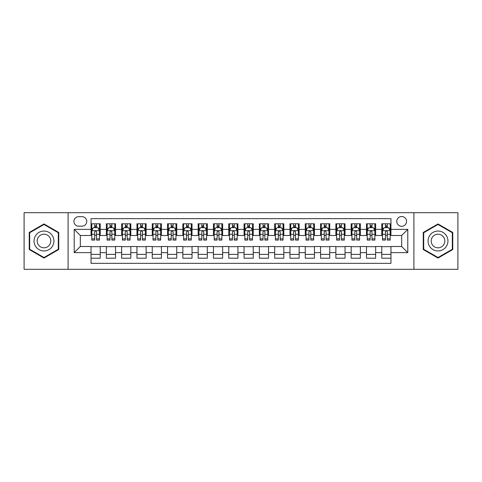 <?xml version="1.0" encoding="UTF-8"?>
<svg xmlns="http://www.w3.org/2000/svg" width="482" height="482" viewBox="0 0 482 482"><rect width="100%" height="100%" fill="white"/><g stroke="black" fill="none" stroke-linecap="round" stroke-linejoin="round"><path stroke-width="0.72" d="M401.669 216.52A4.898 4.898 0 0 0 396.77 221.413A4.898 4.898 0 0 0 401.669 226.311A4.898 4.898 0 0 0 406.561 221.413A4.898 4.898 0 0 0 401.669 216.52M413.905 269.305L457.9 269.305L457.9 212.695L413.905 212.695L413.905 269.305L68.095 269.305L68.095 212.695L24.1 212.695L24.1 269.305L68.095 269.305M390.956 223.787L381.774 223.787L381.774 229.372L375.653 229.372L375.653 235.493L381.774 235.493L381.774 229.372M375.653 229.372L375.653 223.787L366.471 223.787L366.471 229.372L360.355 229.372L360.355 235.493L366.471 235.493L366.471 229.372M360.355 229.372L360.355 223.787L351.173 223.787L351.173 229.372L345.052 229.372L345.052 235.493L351.173 235.493L351.173 229.372M345.052 229.372L345.052 223.787L335.87 223.787L335.87 229.372L329.748 229.372L329.748 235.493L335.87 235.493L335.87 229.372M329.748 229.372L329.748 223.787L320.566 223.787L320.566 229.372L314.445 229.372L314.445 235.493L320.566 235.493L320.566 229.372M314.445 229.372L314.445 223.787L305.269 223.787L305.269 229.372L299.147 229.372L299.147 235.493L305.269 235.493L305.269 229.372M299.147 229.372L299.147 223.787L289.965 223.787L289.965 229.372L283.844 229.372L283.844 235.493L289.965 235.493L289.965 229.372M283.844 229.372L283.844 223.787L274.662 223.787L274.662 229.372L268.54 229.372L268.54 235.493L274.662 235.493L274.662 229.372M268.54 229.372L268.54 223.787L259.364 223.787L259.364 229.372L253.243 229.372L253.243 235.493L259.364 235.493L259.364 229.372M253.243 229.372L253.243 223.787L244.061 223.787L244.061 229.372L237.939 229.372L237.939 235.493L244.061 235.493L244.061 229.372M237.939 229.372L237.939 223.787L228.757 223.787L228.757 229.372L222.636 229.372L222.636 235.493L228.757 235.493L228.757 229.372M222.636 229.372L222.636 223.787L213.46 223.787L213.46 229.372L207.338 229.372L207.338 235.493L213.46 235.493L213.46 229.372M207.338 229.372L207.338 223.787L198.156 223.787L198.156 229.372L192.035 229.372L192.035 235.493L198.156 235.493L198.156 229.372M192.035 229.372L192.035 223.787L182.853 223.787L182.853 229.372L176.731 229.372L176.731 235.493L182.853 235.493L182.853 229.372M176.731 229.372L176.731 223.787L167.555 223.787L167.555 229.372L161.434 229.372L161.434 235.493L167.555 235.493L167.555 229.372M161.434 229.372L161.434 223.787L152.252 223.787L152.252 229.372L146.13 229.372L146.13 235.493L152.252 235.493L152.252 229.372M146.13 229.372L146.13 223.787L136.948 223.787L136.948 229.372L130.827 229.372L130.827 235.493L136.948 235.493L136.948 229.372M130.827 229.372L130.827 223.787L121.645 223.787L121.645 229.372L115.529 229.372L115.529 235.493L121.645 235.493L121.645 229.372M115.529 229.372L115.529 223.787L106.347 223.787L106.347 235.493L100.226 235.493L100.226 223.787L91.044 223.787M91.044 258.213L100.226 258.213L100.226 246.507L106.347 246.507L106.347 258.213L115.529 258.213L115.529 246.507L121.645 246.507L121.645 252.628L115.529 252.628M121.645 252.628L121.645 258.213L130.827 258.213L130.827 246.507L136.948 246.507L136.948 252.628L130.827 252.628M136.948 252.628L136.948 258.213L146.13 258.213L146.13 246.507L152.252 246.507L152.252 252.628L146.13 252.628M152.252 252.628L152.252 258.213L161.434 258.213L161.434 246.507L167.555 246.507L167.555 252.628L161.434 252.628M167.555 252.628L167.555 258.213L176.731 258.213L176.731 246.507L182.853 246.507L182.853 252.628L176.731 252.628M182.853 252.628L182.853 258.213L192.035 258.213L192.035 246.507L198.156 246.507L198.156 252.628L192.035 252.628M198.156 252.628L198.156 258.213L207.338 258.213L207.338 246.507L213.46 246.507L213.46 252.628L207.338 252.628M213.46 252.628L213.46 258.213L222.636 258.213L222.636 246.507L228.757 246.507L228.757 252.628L222.636 252.628M228.757 252.628L228.757 258.213L237.939 258.213L237.939 246.507L244.061 246.507L244.061 252.628L237.939 252.628M244.061 252.628L244.061 258.213L253.243 258.213L253.243 246.507L259.364 246.507L259.364 252.628L253.243 252.628M259.364 252.628L259.364 258.213L268.54 258.213L268.54 246.507L274.662 246.507L274.662 252.628L268.54 252.628M274.662 252.628L274.662 258.213L283.844 258.213L283.844 246.507L289.965 246.507L289.965 252.628L283.844 252.628M289.965 252.628L289.965 258.213L299.147 258.213L299.147 246.507L305.269 246.507L305.269 252.628L299.147 252.628M305.269 252.628L305.269 258.213L314.445 258.213L314.445 246.507L320.566 246.507L320.566 252.628L314.445 252.628M320.566 252.628L320.566 258.213L329.748 258.213L329.748 246.507L335.87 246.507L335.87 252.628L329.748 252.628M335.87 252.628L335.87 258.213L345.052 258.213L345.052 246.507L351.173 246.507L351.173 252.628L345.052 252.628M351.173 252.628L351.173 258.213L360.355 258.213L360.355 246.507L366.471 246.507L366.471 252.628L360.355 252.628M366.471 252.628L366.471 258.213L375.653 258.213L375.653 246.507L381.774 246.507L381.774 252.628L375.653 252.628M78.65 226.16L82.018 226.16A4.742 4.742 0 0 0 86.76 221.413A4.742 4.742 0 0 0 82.018 216.671L78.65 216.671A4.742 4.742 0 0 0 73.909 221.413A4.742 4.742 0 0 0 78.65 226.16M413.905 212.695L68.095 212.695M390.956 229.372L390.956 218.659L91.044 218.659L91.044 235.493L80.331 235.493L80.331 246.507L91.044 246.507L91.044 263.341L390.956 263.341L390.956 246.507L401.669 246.507L401.669 235.493L390.956 235.493L390.956 229.372L407.79 229.372L407.79 252.628L390.956 252.628M91.044 252.628L74.21 252.628L74.21 229.372L91.044 229.372M381.774 252.628L381.774 258.213L390.956 258.213M91.044 227.612L91.809 227.612M94.719 227.612L96.551 227.612M99.461 227.612L100.226 227.612M91.044 235.337L91.809 235.337M94.719 235.337L96.551 235.337M99.461 235.337L100.226 235.337M91.044 246.663L100.226 246.663M91.044 254.388L100.226 254.388M106.347 235.337L107.112 235.337M110.017 235.337L111.854 235.337M114.764 235.337L115.529 235.337M106.347 227.612L107.112 227.612M110.017 227.612L111.854 227.612M114.764 227.612L115.529 227.612M106.347 246.663L115.529 246.663M106.347 254.388L115.529 254.388M121.645 246.663L130.827 246.663M121.645 254.388L130.827 254.388M121.645 227.612L122.41 227.612M125.32 227.612L127.158 227.612M130.062 227.612L130.827 227.612M121.645 235.337L122.41 235.337M125.32 235.337L127.158 235.337M130.062 235.337L130.827 235.337M136.948 246.663L146.13 246.663M136.948 254.388L146.13 254.388M136.948 227.612L137.713 227.612M140.624 227.612L142.455 227.612M145.365 227.612L146.13 227.612M136.948 235.337L137.713 235.337M140.624 235.337L142.455 235.337M145.365 235.337L146.13 235.337M152.252 246.663L161.434 246.663M152.252 254.388L161.434 254.388M152.252 227.612L153.017 227.612M155.921 227.612L157.759 227.612M160.669 227.612L161.434 227.612M152.252 235.337L153.017 235.337M155.921 235.337L157.759 235.337M160.669 235.337L161.434 235.337M167.555 246.663L176.731 246.663M167.555 254.388L176.731 254.388M167.555 227.612L168.32 227.612M171.224 227.612L173.062 227.612M175.966 227.612L176.731 227.612M167.555 235.337L168.32 235.337M171.224 235.337L173.062 235.337M175.966 235.337L176.731 235.337M182.853 246.663L192.035 246.663M182.853 254.388L192.035 254.388M182.853 227.612L183.618 227.612M186.528 227.612L188.36 227.612M191.27 227.612L192.035 227.612M182.853 235.337L183.618 235.337M186.528 235.337L188.36 235.337M191.27 235.337L192.035 235.337M198.156 246.663L207.338 246.663M198.156 254.388L207.338 254.388M198.156 227.612L198.921 227.612M201.825 227.612L203.663 227.612M206.573 227.612L207.338 227.612M198.156 235.337L198.921 235.337M201.825 235.337L203.663 235.337M206.573 235.337L207.338 235.337M213.46 246.663L222.636 246.663M213.46 254.388L222.636 254.388M213.46 227.612L214.225 227.612M217.129 227.612L218.967 227.612M221.871 227.612L222.636 227.612M213.46 235.337L214.225 235.337M217.129 235.337L218.967 235.337M221.871 235.337L222.636 235.337M228.757 246.663L237.939 246.663M228.757 254.388L237.939 254.388M228.757 227.612L229.522 227.612M232.432 227.612L234.27 227.612M237.174 227.612L237.939 227.612M228.757 235.337L229.522 235.337M232.432 235.337L234.27 235.337M237.174 235.337L237.939 235.337M244.061 246.663L253.243 246.663M244.061 254.388L253.243 254.388M244.061 227.612L244.826 227.612M247.73 227.612L249.568 227.612M252.478 227.612L253.243 227.612M244.061 235.337L244.826 235.337M247.73 235.337L249.568 235.337M252.478 235.337L253.243 235.337M259.364 246.663L268.54 246.663M259.364 254.388L268.54 254.388M259.364 227.612L260.129 227.612M263.033 227.612L264.871 227.612M267.775 227.612L268.54 227.612M259.364 235.337L260.129 235.337M263.033 235.337L264.871 235.337M267.775 235.337L268.54 235.337M274.662 246.663L283.844 246.663M274.662 254.388L283.844 254.388M274.662 227.612L275.427 227.612M278.337 227.612L280.175 227.612M283.079 227.612L283.844 227.612M274.662 235.337L275.427 235.337M278.337 235.337L280.175 235.337M283.079 235.337L283.844 235.337M289.965 246.663L299.147 246.663M289.965 254.388L299.147 254.388M289.965 227.612L290.73 227.612M293.64 227.612L295.472 227.612M298.382 227.612L299.147 227.612M289.965 235.337L290.73 235.337M293.64 235.337L295.472 235.337M298.382 235.337L299.147 235.337M305.269 246.663L314.445 246.663M305.269 254.388L314.445 254.388M305.269 227.612L306.034 227.612M308.938 227.612L310.776 227.612M313.68 227.612L314.445 227.612M305.269 235.337L306.034 235.337M308.938 235.337L310.776 235.337M313.68 235.337L314.445 235.337M320.566 246.663L329.748 246.663M320.566 254.388L329.748 254.388M320.566 227.612L321.331 227.612M324.241 227.612L326.079 227.612M328.983 227.612L329.748 227.612M320.566 235.337L321.331 235.337M324.241 235.337L326.079 235.337M328.983 235.337L329.748 235.337M335.87 246.663L345.052 246.663M335.87 254.388L345.052 254.388M335.87 227.612L336.635 227.612M339.545 227.612L341.377 227.612M344.287 227.612L345.052 227.612M335.87 235.337L336.635 235.337M339.545 235.337L341.377 235.337M344.287 235.337L345.052 235.337M351.173 246.663L360.355 246.663M351.173 254.388L360.355 254.388M351.173 227.612L351.938 227.612M354.842 227.612L356.68 227.612M359.59 227.612L360.355 227.612M351.173 235.337L351.938 235.337M354.842 235.337L356.68 235.337M359.59 235.337L360.355 235.337M366.471 246.663L375.653 246.663M366.471 254.388L375.653 254.388M366.471 227.612L367.236 227.612M370.146 227.612L371.983 227.612M374.888 227.612L375.653 227.612M366.471 235.337L367.236 235.337M370.146 235.337L371.983 235.337M374.888 235.337L375.653 235.337M381.774 246.663L390.956 246.663M381.774 254.388L390.956 254.388M381.774 227.612L382.539 227.612M385.449 227.612L387.281 227.612M390.191 227.612L390.956 227.612M381.774 235.337L382.539 235.337M385.449 235.337L387.281 235.337M390.191 235.337L390.956 235.337M80.331 235.493L74.21 229.372M80.331 246.507L74.21 252.628M407.79 229.372L401.669 235.493M407.79 252.628L401.669 246.507M43.995 258.051L58.756 249.525L58.756 232.475L43.995 223.949L29.227 232.475L29.227 249.525L43.995 258.051M452.773 232.475L438.005 223.949L423.244 232.475L423.244 249.525L438.005 258.051L452.773 249.525L452.773 232.475M96.551 225.775L94.719 225.775M99.461 238.837L96.551 238.837L96.551 240.084L99.461 240.084L99.461 230.745L97.93 227.685L93.339 227.685L91.809 230.745L91.809 240.084L94.719 240.084L94.719 238.837L91.809 238.837M91.809 230.745L91.809 223.787M99.461 230.745L99.461 223.787M94.719 227.685L94.719 223.787M96.551 223.787L96.551 227.685M96.551 238.837L96.551 231.896C95.942 230.715 95.328 230.715 94.719 231.896L94.719 238.837M43.995 231.053A9.947 9.947 0 0 0 34.047 241A9.947 9.947 0 0 0 43.995 250.947A9.947 9.947 0 0 0 53.936 241A9.947 9.947 0 0 0 43.995 231.053M43.995 234.192A6.808 6.808 0 0 0 37.18 241A6.808 6.808 0 0 0 43.995 247.808A6.808 6.808 0 0 0 50.803 241A6.808 6.808 0 0 0 43.995 234.192M58.298 249.26L43.995 257.521L29.685 249.26L29.685 232.74L43.995 224.479L58.298 232.74L58.298 249.26M429.396 236.029A9.947 9.947 0 0 0 433.035 249.616A9.947 9.947 0 0 0 446.621 245.971A9.947 9.947 0 0 0 442.982 232.384A9.947 9.947 0 0 0 429.396 236.029M432.113 237.596A6.808 6.808 0 0 0 434.601 246.898A6.808 6.808 0 0 0 443.904 244.404A6.808 6.808 0 0 0 441.41 235.102A6.808 6.808 0 0 0 432.113 237.596M452.315 232.74L452.315 249.26L438.005 257.521L423.702 249.26L423.702 232.74L438.005 224.479L452.315 232.74M111.854 225.775L110.017 225.775M114.764 238.837L111.854 238.837L111.854 240.084L114.764 240.084L114.764 230.745L113.234 227.685L108.643 227.685L107.112 230.745L107.112 240.084L110.017 240.084L110.017 238.837L107.112 238.837M107.112 230.745L107.112 223.787M114.764 230.745L114.764 223.787M110.017 227.685L110.017 223.787M111.854 223.787L111.854 227.685M111.854 238.837L111.854 231.896C111.246 230.715 110.631 230.715 110.017 231.896L110.017 238.837M127.158 225.775L125.32 225.775M130.062 238.837L127.158 238.837L127.158 240.084L130.062 240.084L130.062 230.745L128.531 227.685L123.94 227.685L122.41 230.745L122.41 240.084L125.32 240.084L125.32 238.837L122.41 238.837M122.41 230.745L122.41 223.787M130.062 230.745L130.062 223.787M125.32 227.685L125.32 223.787M127.158 223.787L127.158 227.685M127.158 238.837L127.158 231.896C126.543 230.715 125.935 230.715 125.32 231.896L125.32 238.837M142.455 225.775L140.624 225.775M145.365 238.837L142.455 238.837L142.455 240.084L145.365 240.084L145.365 230.745L143.835 227.685L139.244 227.685L137.713 230.745L137.713 240.084L140.624 240.084L140.624 238.837L137.713 238.837M137.713 230.745L137.713 223.787M145.365 230.745L145.365 223.787M140.624 227.685L140.624 223.787M142.455 223.787L142.455 227.685M142.455 238.837L142.455 231.896C141.847 230.715 141.232 230.715 140.624 231.896L140.624 238.837M157.759 225.775L155.921 225.775M160.669 238.837L157.759 238.837L157.759 240.084L160.669 240.084L160.669 230.745L159.138 227.685L154.547 227.685L153.017 230.745L153.017 240.084L155.921 240.084L155.921 238.837L153.017 238.837M153.017 230.745L153.017 223.787M160.669 230.745L160.669 223.787M155.921 227.685L155.921 223.787M157.759 223.787L157.759 227.685M157.759 238.837L157.759 231.896C157.15 230.715 156.536 230.715 155.921 231.896L155.921 238.837M173.062 225.775L171.224 225.775M175.966 238.837L173.062 238.837L173.062 240.084L175.966 240.084L175.966 230.745L174.436 227.685L169.845 227.685L168.32 230.745L168.32 240.084L171.224 240.084L171.224 238.837L168.32 238.837M168.32 230.745L168.32 223.787M175.966 230.745L175.966 223.787M171.224 227.685L171.224 223.787M173.062 223.787L173.062 227.685M173.062 238.837L173.062 231.896C172.448 230.715 171.839 230.715 171.224 231.896L171.224 238.837M188.36 225.775L186.528 225.775M191.27 238.837L188.36 238.837L188.36 240.084L191.27 240.084L191.27 230.745L189.739 227.685L185.148 227.685L183.618 230.745L183.618 240.084L186.528 240.084L186.528 238.837L183.618 238.837M183.618 230.745L183.618 223.787M191.27 230.745L191.27 223.787M186.528 227.685L186.528 223.787M188.36 223.787L188.36 227.685M188.36 238.837L188.36 231.896C187.751 230.715 187.137 230.715 186.528 231.896L186.528 238.837M203.663 225.775L201.825 225.775M206.573 238.837L203.663 238.837L203.663 240.084L206.573 240.084L206.573 230.745L205.043 227.685L200.452 227.685L198.921 230.745L198.921 240.084L201.825 240.084L201.825 238.837L198.921 238.837M198.921 230.745L198.921 223.787M206.573 230.745L206.573 223.787M201.825 227.685L201.825 223.787M203.663 223.787L203.663 227.685M203.663 238.837L203.663 231.896C203.055 230.715 202.44 230.715 201.825 231.896L201.825 238.837M218.967 225.775L217.129 225.775M221.871 238.837L218.967 238.837L218.967 240.084L221.871 240.084L221.871 230.745L220.34 227.685L215.755 227.685L214.225 230.745L214.225 240.084L217.129 240.084L217.129 238.837L214.225 238.837M214.225 230.745L214.225 223.787M221.871 230.745L221.871 223.787M217.129 227.685L217.129 223.787M218.967 223.787L218.967 227.685M218.967 238.837L218.967 231.896C218.352 230.715 217.744 230.715 217.129 231.896L217.129 238.837M234.27 225.775L232.432 225.775M237.174 238.837L234.27 238.837L234.27 240.084L237.174 240.084L237.174 230.745L235.644 227.685L231.053 227.685L229.522 230.745L229.522 240.084L232.432 240.084L232.432 238.837L229.522 238.837M229.522 230.745L229.522 223.787M237.174 230.745L237.174 223.787M232.432 227.685L232.432 223.787M234.27 223.787L234.27 227.685M234.27 238.837L234.27 231.896C233.656 230.715 233.047 230.715 232.432 231.896L232.432 238.837M249.568 225.775L247.73 225.775M252.478 238.837L249.568 238.837L249.568 240.084L252.478 240.084L252.478 230.745L250.947 227.685L246.356 227.685L244.826 230.745L244.826 240.084L247.73 240.084L247.73 238.837L244.826 238.837M244.826 230.745L244.826 223.787M252.478 230.745L252.478 223.787M247.73 227.685L247.73 223.787M249.568 223.787L249.568 227.685M249.568 238.837L249.568 231.896C248.959 230.715 248.344 230.715 247.73 231.896L247.73 238.837M264.871 225.775L263.033 225.775M267.775 238.837L264.871 238.837L264.871 240.084L267.775 240.084L267.775 230.745L266.245 227.685L261.66 227.685L260.129 230.745L260.129 240.084L263.033 240.084L263.033 238.837L260.129 238.837M260.129 230.745L260.129 223.787M267.775 230.745L267.775 223.787M263.033 227.685L263.033 223.787M264.871 223.787L264.871 227.685M264.871 238.837L264.871 231.896C264.257 230.715 263.648 230.715 263.033 231.896L263.033 238.837M280.175 225.775L278.337 225.775M283.079 238.837L280.175 238.837L280.175 240.084L283.079 240.084L283.079 230.745L281.548 227.685L276.957 227.685L275.427 230.745L275.427 240.084L278.337 240.084L278.337 238.837L275.427 238.837M275.427 230.745L275.427 223.787M283.079 230.745L283.079 223.787M278.337 227.685L278.337 223.787M280.175 223.787L280.175 227.685M280.175 238.837L280.175 231.896C279.56 230.715 278.951 230.715 278.337 231.896L278.337 238.837M295.472 225.775L293.64 225.775M298.382 238.837L295.472 238.837L295.472 240.084L298.382 240.084L298.382 230.745L296.852 227.685L292.261 227.685L290.73 230.745L290.73 240.084L293.64 240.084L293.64 238.837L290.73 238.837M290.73 230.745L290.73 223.787M298.382 230.745L298.382 223.787M293.64 227.685L293.64 223.787M295.472 223.787L295.472 227.685M295.472 238.837L295.472 231.896C294.863 230.715 294.249 230.715 293.64 231.896L293.64 238.837M310.776 225.775L308.938 225.775M313.68 238.837L310.776 238.837L310.776 240.084L313.68 240.084L313.68 230.745L312.155 227.685L307.564 227.685L306.034 230.745L306.034 240.084L308.938 240.084L308.938 238.837L306.034 238.837M306.034 230.745L306.034 223.787M313.68 230.745L313.68 223.787M308.938 227.685L308.938 223.787M310.776 223.787L310.776 227.685M310.776 238.837L310.776 231.896C310.167 230.715 309.552 230.715 308.938 231.896L308.938 238.837M326.079 225.775L324.241 225.775M328.983 238.837L326.079 238.837L326.079 240.084L328.983 240.084L328.983 230.745L327.453 227.685L322.862 227.685L321.331 230.745L321.331 240.084L324.241 240.084L324.241 238.837L321.331 238.837M321.331 230.745L321.331 223.787M328.983 230.745L328.983 223.787M324.241 227.685L324.241 223.787M326.079 223.787L326.079 227.685M326.079 238.837L326.079 231.896C325.464 230.715 324.856 230.715 324.241 231.896L324.241 238.837M341.377 225.775L339.545 225.775M344.287 238.837L341.377 238.837L341.377 240.084L344.287 240.084L344.287 230.745L342.756 227.685L338.165 227.685L336.635 230.745L336.635 240.084L339.545 240.084L339.545 238.837L336.635 238.837M336.635 230.745L336.635 223.787M344.287 230.745L344.287 223.787M339.545 227.685L339.545 223.787M341.377 223.787L341.377 227.685M341.377 238.837L341.377 231.896C340.768 230.715 340.153 230.715 339.545 231.896L339.545 238.837M356.68 225.775L354.842 225.775M359.59 238.837L356.68 238.837L356.68 240.084L359.59 240.084L359.59 230.745L358.06 227.685L353.469 227.685L351.938 230.745L351.938 240.084L354.842 240.084L354.842 238.837L351.938 238.837M351.938 230.745L351.938 223.787M359.59 230.745L359.59 223.787M354.842 227.685L354.842 223.787M356.68 223.787L356.68 227.685M356.68 238.837L356.68 231.896C356.071 230.715 355.457 230.715 354.842 231.896L354.842 238.837M371.983 225.775L370.146 225.775M374.888 238.837L371.983 238.837L371.983 240.084L374.888 240.084L374.888 230.745L373.357 227.685L368.766 227.685L367.236 230.745L367.236 240.084L370.146 240.084L370.146 238.837L367.236 238.837M367.236 230.745L367.236 223.787M374.888 230.745L374.888 223.787M370.146 227.685L370.146 223.787M371.983 223.787L371.983 227.685M371.983 238.837L371.983 231.896C371.369 230.715 370.76 230.715 370.146 231.896L370.146 238.837M387.281 225.775L385.449 225.775M390.191 238.837L387.281 238.837L387.281 240.084L390.191 240.084L390.191 230.745L388.661 227.685L384.07 227.685L382.539 230.745L382.539 240.084L385.449 240.084L385.449 238.837L382.539 238.837M382.539 230.745L382.539 223.787M390.191 230.745L390.191 223.787M385.449 227.685L385.449 223.787M387.281 223.787L387.281 227.685M387.281 238.837L387.281 231.896C386.672 230.715 386.058 230.715 385.449 231.896L385.449 238.837M106.347 252.628L100.226 252.628M106.347 229.372L100.226 229.372M99.425 230.673L91.845 230.673M91.809 228.528L92.918 228.528M98.352 228.528L99.461 228.528M94.719 234.294L91.809 234.294M99.461 234.294L96.551 234.294M96.551 226.751L94.719 226.751M114.722 230.673L107.149 230.673M107.112 228.528L108.221 228.528M113.656 228.528L114.764 228.528M110.017 234.294L107.112 234.294M114.764 234.294L111.854 234.294M111.854 226.751L110.017 226.751M130.026 230.673L122.452 230.673M122.41 228.528L123.525 228.528M128.953 228.528L130.062 228.528M125.32 234.294L122.41 234.294M130.062 234.294L127.158 234.294M127.158 226.751L125.32 226.751M145.329 230.673L137.75 230.673M137.713 228.528L138.822 228.528M144.257 228.528L145.365 228.528M140.624 234.294L137.713 234.294M145.365 234.294L142.455 234.294M142.455 226.751L140.624 226.751M160.627 230.673L153.053 230.673M153.017 228.528L154.126 228.528M159.56 228.528L160.669 228.528M155.921 234.294L153.017 234.294M160.669 234.294L157.759 234.294M157.759 226.751L155.921 226.751M175.93 230.673L168.357 230.673M168.32 228.528L169.429 228.528M174.858 228.528L175.966 228.528M171.224 234.294L168.32 234.294M175.966 234.294L173.062 234.294M173.062 226.751L171.224 226.751M191.233 230.673L183.66 230.673M183.618 228.528L184.727 228.528M190.161 228.528L191.27 228.528M186.528 234.294L183.618 234.294M191.27 234.294L188.36 234.294M188.36 226.751L186.528 226.751M206.531 230.673L198.958 230.673M198.921 228.528L200.03 228.528M205.465 228.528L206.573 228.528M201.825 234.294L198.921 234.294M206.573 234.294L203.663 234.294M203.663 226.751L201.825 226.751M221.834 230.673L214.261 230.673M214.225 228.528L215.333 228.528M220.762 228.528L221.871 228.528M217.129 234.294L214.225 234.294M221.871 234.294L218.967 234.294M218.967 226.751L217.129 226.751M237.138 230.673L229.565 230.673M229.522 228.528L230.631 228.528M236.066 228.528L237.174 228.528M232.432 234.294L229.522 234.294M237.174 234.294L234.27 234.294M234.27 226.751L232.432 226.751M252.435 230.673L244.862 230.673M244.826 228.528L245.934 228.528M251.369 228.528L252.478 228.528M247.73 234.294L244.826 234.294M252.478 234.294L249.568 234.294M249.568 226.751L247.73 226.751M267.739 230.673L260.166 230.673M260.129 228.528L261.238 228.528M266.667 228.528L267.775 228.528M263.033 234.294L260.129 234.294M267.775 234.294L264.871 234.294M264.871 226.751L263.033 226.751M283.042 230.673L275.469 230.673M275.427 228.528L276.535 228.528M281.97 228.528L283.079 228.528M278.337 234.294L275.427 234.294M283.079 234.294L280.175 234.294M280.175 226.751L278.337 226.751M298.34 230.673L290.767 230.673M290.73 228.528L291.839 228.528M297.274 228.528L298.382 228.528M293.64 234.294L290.73 234.294M298.382 234.294L295.472 234.294M295.472 226.751L293.64 226.751M313.643 230.673L306.07 230.673M306.034 228.528L307.142 228.528M312.571 228.528L313.68 228.528M308.938 234.294L306.034 234.294M313.68 234.294L310.776 234.294M310.776 226.751L308.938 226.751M328.947 230.673L321.373 230.673M321.331 228.528L322.44 228.528M327.874 228.528L328.983 228.528M324.241 234.294L321.331 234.294M328.983 234.294L326.079 234.294M326.079 226.751L324.241 226.751M344.25 230.673L336.671 230.673M336.635 228.528L337.743 228.528M343.178 228.528L344.287 228.528M339.545 234.294L336.635 234.294M344.287 234.294L341.377 234.294M341.377 226.751L339.545 226.751M359.548 230.673L351.974 230.673M351.938 228.528L353.047 228.528M358.475 228.528L359.59 228.528M354.842 234.294L351.938 234.294M359.59 234.294L356.68 234.294M356.68 226.751L354.842 226.751M374.851 230.673L367.278 230.673M367.236 228.528L368.344 228.528M373.779 228.528L374.888 228.528M370.146 234.294L367.236 234.294M374.888 234.294L371.983 234.294M371.983 226.751L370.146 226.751M390.155 230.673L382.575 230.673M382.539 228.528L383.648 228.528M389.082 228.528L390.191 228.528M385.449 234.294L382.539 234.294M390.191 234.294L387.281 234.294M387.281 226.751L385.449 226.751"/></g></svg>
